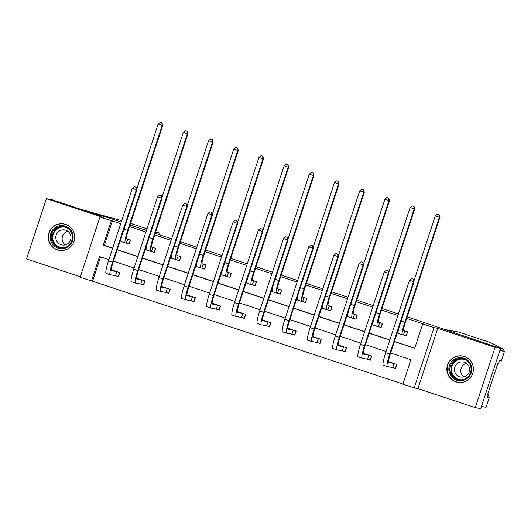 <?xml version="1.0" encoding="UTF-8"?>
<svg xmlns="http://www.w3.org/2000/svg" width="531" height="531" viewBox="0 0 531 531"><rect width="100%" height="100%" fill="white"/><g stroke="black" fill="none" stroke-linecap="round" stroke-linejoin="round"><path stroke-width="0.8" d="M57.321 249.822A13.381 13.268 -79.5 0 0 74.353 240.417A13.381 13.268 -79.5 0 0 63.946 223.949A13.381 13.268 -79.5 0 0 48.646 233.799A13.381 13.268 -79.5 0 0 57.321 249.822M455.963 381.889A13.381 13.268 -79.5 0 0 472.995 372.483A13.381 13.268 -79.5 0 0 462.587 356.016A13.381 13.268 -79.5 0 0 447.288 365.866A13.381 13.268 -79.5 0 0 455.963 381.889M100.558 256.911L92.567 281.218L80.161 277.268L99.987 216.967L111.298 220.71L103.26 245.156L112.638 248.262M121.247 222.097L103.937 216.363L99.994 215.626L51.859 199.683L46.376 198.66L26.55 258.962L80.327 276.777M407.177 316.828L500.567 348.343L480.741 408.644L475.265 407.622L495.091 347.32L437.75 328.324L434.019 327.627L414.193 387.929L402.89 384.185L410.928 359.739L390.63 353.015M437.75 328.324L417.924 388.626L475.265 407.622M417.924 388.626L414.193 387.929M92.567 281.218L402.936 384.039M500.567 348.343L495.091 347.32M130.002 224.998L146.443 230.447M155.198 233.348L171.639 238.791M180.401 241.698L196.835 247.141M205.597 250.041L222.038 255.491M230.793 258.391L247.234 263.841M255.988 266.741L272.43 272.184M281.191 275.085L297.632 280.534M306.387 283.435L322.828 288.884M331.583 291.784L348.024 297.227M356.786 300.128L373.22 305.577M381.981 308.478L398.423 313.927M456.209 333.641L456.381 333.129M392.973 367.638L395.595 368.507L396.936 364.432L388.466 361.624M367.777 359.288L370.399 360.157L371.733 356.082L363.27 353.274M342.575 350.938L345.196 351.807L346.537 347.732L338.068 344.931M317.379 342.595L320.001 343.464L321.341 339.389L312.872 336.581M292.183 334.245L294.805 335.114L296.145 331.039L287.676 328.231M266.987 325.895L269.609 326.764L270.943 322.689L262.48 319.888M241.784 317.551L244.406 318.421L245.747 314.345L237.277 311.538M216.588 309.201L219.21 310.071L220.551 305.995L212.081 303.188M191.392 300.851L194.014 301.721L195.355 297.645L186.885 294.844M166.19 292.508L168.812 293.371L170.152 289.302L161.683 286.494M140.994 284.158L143.616 285.028L144.956 280.952L136.487 278.144M115.798 275.808L118.42 276.678L119.76 272.602L111.291 269.801M394.38 341.606L414.678 348.329L422.716 323.883L423.811 324.089L406.66 318.408M397.898 315.5L381.464 310.058M372.702 307.157L356.261 301.708M347.506 298.807L331.065 293.358M322.31 290.457L305.869 285.014M297.108 282.114L280.673 276.664M271.912 273.764L255.471 268.314M246.716 265.414L230.275 259.971M221.52 257.07L205.079 251.621M196.317 248.72L179.883 243.271M171.121 240.37L154.68 234.928M145.925 232.02L129.484 226.578M120.723 223.677L112.393 220.916L104.355 245.362L112.691 248.123M117.251 249.636L137.887 256.473M142.447 257.98L163.083 264.816M167.643 266.33L188.279 273.166M192.846 274.68L213.482 281.516M218.042 283.023L238.678 289.86M243.238 291.373L263.874 298.21M268.44 299.723L289.07 306.56M293.636 308.066L314.272 314.903M318.832 316.416L339.468 323.253M344.028 324.766L364.664 331.603M369.231 333.11L389.86 339.946M394.427 341.46L414.724 348.183M403.686 335.041L406.308 335.911L407.649 331.835L403.613 330.501M398.582 328.828L398.582 328.828A12.87 1.659 108.3 0 0 398.369 333.435A12.87 1.659 108.3 0 0 398.403 333.441L402.385 334.762A12.87 1.659 108.3 0 0 402.438 334.776L403.414 334.961L404.755 330.886L403.779 330.707A8.582 1.102 -71.7 0 1 403.759 330.7A8.582 1.102 -71.7 0 1 405.359 322.35L439.894 217.312L439.349 217.212L404.814 322.251A12.87 1.659 108.3 0 0 402.412 334.769L398.369 333.435M397.241 332.904L398.184 333.216M378.49 326.691L381.112 327.561L382.453 323.485L378.417 322.151M373.379 320.485L373.379 320.485A12.87 1.659 108.3 0 0 373.174 325.085A12.87 1.659 108.3 0 0 373.2 325.091L377.183 326.412M372.039 324.554L372.981 324.866M353.294 318.348L355.916 319.217L357.257 315.142L353.215 313.801M348.183 312.135L348.183 312.135A12.87 1.659 108.3 0 0 347.978 316.735A12.87 1.659 108.3 0 0 348.004 316.748L351.987 318.062M346.843 316.21L347.785 316.522M328.098 309.998L330.72 310.867L332.054 306.792L328.019 305.451M322.987 303.785L322.987 303.785A12.87 1.659 108.3 0 0 322.782 308.392A12.87 1.659 108.3 0 0 322.808 308.398L326.791 309.719M321.647 307.861L322.589 308.172M302.896 301.648L305.517 302.517L306.858 298.442L302.823 297.108M297.785 295.435L297.785 295.435A12.87 1.659 108.3 0 0 297.579 300.042A12.87 1.659 108.3 0 0 297.612 300.048L301.595 301.369A12.87 1.659 108.3 0 0 301.648 301.389L302.624 301.568L303.964 297.493L302.989 297.314A8.582 1.102 -71.7 0 1 302.969 297.307A8.582 1.102 -71.7 0 1 304.568 288.957L339.103 183.918L338.559 183.819L304.024 288.857A12.87 1.659 108.3 0 0 301.621 301.382L297.579 300.042M296.451 299.511L297.393 299.823M277.7 293.304L280.322 294.167L281.662 290.099L277.627 288.758M272.589 287.092L272.589 287.092A12.87 1.659 108.3 0 0 272.383 291.692A12.87 1.659 108.3 0 0 272.41 291.698L276.392 293.019M271.248 291.167L272.191 291.479M252.504 284.955L255.126 285.824L256.466 281.749L252.424 280.408M247.393 278.742L247.393 278.742A12.87 1.659 108.3 0 0 247.187 283.348A12.87 1.659 108.3 0 0 247.214 283.355L251.196 284.676M246.052 282.817L246.995 283.129M227.308 276.605L229.93 277.474L231.264 273.399L227.228 272.064M222.197 270.392L222.197 270.392A12.87 1.659 108.3 0 0 221.991 274.998A12.87 1.659 108.3 0 0 222.018 275.005L226 276.326M220.856 274.467L221.799 274.779M202.105 268.261L204.727 269.124L206.068 265.055L202.032 263.715M196.994 262.048L196.994 262.048A12.87 1.659 108.3 0 0 196.789 266.648A12.87 1.659 108.3 0 0 196.822 266.655L200.804 267.976A12.87 1.659 108.3 0 0 200.857 267.996L201.833 268.175L203.174 264.106L202.198 263.92A8.582 1.102 -71.7 0 1 202.178 263.914A8.582 1.102 -71.7 0 1 203.778 255.57L238.313 150.532L237.769 150.426L203.234 255.464A12.87 1.659 108.3 0 0 200.831 267.989L196.789 266.648M195.66 266.124L196.603 266.436M176.909 259.911L179.531 260.781L180.872 256.705L176.836 255.365M171.798 253.699L171.798 253.699A12.87 1.659 108.3 0 0 171.593 258.305A12.87 1.659 108.3 0 0 171.619 258.312L175.602 259.632M170.458 257.774L171.4 258.086M151.713 251.561L154.335 252.431L155.676 248.355L151.634 247.021M146.602 245.349L146.602 245.349A12.87 1.659 108.3 0 0 146.397 249.955A12.87 1.659 108.3 0 0 146.423 249.962L150.406 251.282M145.262 249.424L146.204 249.736M126.517 243.211L129.139 244.081L130.473 240.005L126.438 238.671M121.407 237.005L121.407 237.005A12.87 1.659 108.3 0 0 121.194 241.605A12.87 1.659 108.3 0 0 121.227 241.612L125.21 242.932M120.066 241.074L121.008 241.393M99.987 216.967L103.718 217.657L46.376 198.66M112.393 220.916L111.298 220.71M422.716 323.883L434.019 327.627M108.888 259.672L99.509 256.566L91.471 281.012M386.064 351.502L365.428 344.665M360.868 343.152L340.232 336.315M335.672 334.802L315.036 327.972M310.469 326.459L289.84 319.622M285.273 318.109L264.637 311.272M260.077 309.759L239.441 302.922M234.881 301.416L214.245 294.579M209.679 293.066L189.049 286.229M184.483 284.716L163.847 277.879M159.287 276.372L138.651 269.536M134.091 268.022L113.455 261.186M117.205 249.776L137.841 256.612M142.401 258.126L163.037 264.962M167.597 266.476L188.233 273.312M192.799 274.819L213.435 281.656M217.995 283.169L238.631 290.006M243.191 291.519L263.827 298.356M268.387 299.862L289.023 306.699M293.59 308.212L314.226 315.049M318.786 316.562L339.422 323.399M343.982 324.906L364.618 331.742M369.178 333.256L389.814 340.092M104.355 245.362L103.26 245.156M398.071 332.97L397.268 332.818M372.875 324.62L372.072 324.474M347.679 316.277L346.869 316.124M322.483 307.927L321.673 307.774M297.28 299.577L296.477 299.431M272.084 291.227L271.281 291.081M246.888 282.884L246.079 282.731M221.686 274.534L220.883 274.388M196.49 266.184L195.687 266.038M171.294 257.84L170.484 257.688M146.098 249.49L145.288 249.338M120.895 241.14L120.092 240.994M406.348 335.798L407.423 331.762M406.115 335.758L403.414 334.961M438.998 214.723L437.385 214.185L438.998 214.723L439.349 217.212L435.307 215.871L413.895 281.005M435.307 215.871L437.385 214.185M439.217 214.763L439.894 217.312M396.71 364.359L395.396 368.348L392.701 367.558L394.035 363.483L388.679 362.481A8.582 1.102 -71.7 0 1 388.659 362.481A8.582 1.102 -71.7 0 1 390.258 354.131L414.08 281.689L413.53 281.583L389.714 354.031A12.87 1.659 108.3 0 0 387.311 366.549A12.87 1.659 108.3 0 0 387.338 366.556L392.701 367.558M389.867 362.089L388.46 361.857M413.178 279.094L411.565 278.563L413.178 279.094L413.53 281.583L409.494 280.249L385.672 352.69A12.87 1.659 108.3 0 0 383.269 365.215A12.87 1.659 108.3 0 0 383.302 365.222L387.285 366.543L383.269 365.215M409.494 280.249L411.565 278.563M413.397 279.133L414.08 281.689M457.994 357.874A11.582 11.483 100.5 0 1 471.568 366.835A11.582 11.483 100.5 0 1 462.634 380.541A11.582 11.483 100.5 0 1 449.067 371.581A11.582 11.483 100.5 0 1 457.994 357.874M462.574 379.725A10.726 10.633 -79.5 0 0 462.388 358.684A10.726 10.633 -79.5 0 0 449.79 369.357A10.726 10.633 -79.5 0 0 462.574 379.725M463.556 376.997A7.633 7.573 -79.5 0 0 463.424 362.023A7.633 7.573 -79.5 0 0 454.45 369.616A7.633 7.573 -79.5 0 0 463.556 376.997M468.574 358.817A13.295 13.182 -79.5 0 0 447.129 369.364A13.295 13.182 -79.5 0 0 464.28 381.875M463.921 376.91A7.633 7.573 100.5 0 1 466.45 363.317M59.353 225.808A11.582 11.483 100.5 0 1 72.926 234.768A11.582 11.483 100.5 0 1 63.992 248.475A11.582 11.483 100.5 0 1 50.425 239.514A11.582 11.483 100.5 0 1 59.353 225.808M63.932 247.652A10.726 10.633 -79.5 0 0 63.747 226.618A10.726 10.633 -79.5 0 0 51.149 237.291A10.726 10.633 -79.5 0 0 63.932 247.652M64.915 244.93A7.633 7.573 -79.5 0 0 64.782 229.95A7.633 7.573 -79.5 0 0 55.815 237.549A7.633 7.573 -79.5 0 0 64.915 244.93M69.933 226.75A13.295 13.182 -79.5 0 0 48.487 237.297A13.295 13.182 -79.5 0 0 65.645 249.809M65.28 244.844A7.633 7.573 100.5 0 1 67.809 231.25M488.274 395.489L487.717 397.181M500.043 349.936L504.45 351.396L501.291 361.014L499.445 360.668L498.589 363.277L497.932 363.158L487.591 394.613L488.248 394.732L487.392 397.341L489.23 397.679L487.471 397.102M489.23 397.679L486.071 407.297L481.464 406.441L499.844 350.54L504.45 351.396M446.146 329.738L458.704 332.074A5.151 0.664 -71.7 0 1 458.718 332.074A5.151 0.664 -71.7 0 1 458.724 332.081L490.591 342.634L503.494 349.206L502.937 350.898M503.494 349.206L500.474 348.641M490.591 342.634L458.718 332.074M488.248 394.732L487.617 394.526M121.705 220.704L81.84 209.612M158.855 234.556A5.151 0.664 108.3 0 0 158.928 232.757A5.151 0.664 108.3 0 0 158.915 232.757L155.742 231.702L158.928 232.757M155.596 232.14L158.915 232.757M381.152 327.454L382.227 323.412M379.559 322.536L378.583 322.357A8.582 1.102 -71.7 0 1 378.563 322.35A8.582 1.102 -71.7 0 1 380.163 314.007L414.698 208.962L414.153 208.862L379.619 313.901A12.87 1.659 108.3 0 0 377.216 326.426A12.87 1.659 108.3 0 0 377.242 326.432L378.218 326.611L379.831 322.622M380.913 327.408L378.218 326.611M413.802 206.373L412.182 205.836L413.802 206.373L414.153 208.862L410.111 207.528L388.699 272.655M410.111 207.528L412.182 205.836M414.021 206.413L414.698 208.962M355.949 319.104L357.031 315.062M354.363 314.193L353.38 314.007A8.582 1.102 -71.7 0 1 353.367 314.007A8.582 1.102 -71.7 0 1 354.967 305.657L389.502 200.618L388.951 200.512L354.416 305.551A12.87 1.659 108.3 0 0 352.013 318.076A12.87 1.659 108.3 0 0 352.046 318.082L353.022 318.268L354.635 314.272M355.717 319.058L353.022 318.268M388.606 198.023L386.986 197.492L388.606 198.023L388.951 200.512L384.915 199.178L363.503 264.305M384.915 199.178L386.986 197.492M388.825 198.063L389.502 200.618M371.514 356.009L370.2 360.005L367.498 359.208L368.839 355.133L363.476 354.137A8.582 1.102 -71.7 0 1 363.463 354.131A8.582 1.102 -71.7 0 1 365.062 345.781L388.878 273.339L388.334 273.239L364.512 345.681A12.87 1.659 108.3 0 0 362.109 358.206A12.87 1.659 108.3 0 0 362.142 358.213L367.498 359.208M364.664 353.739L363.264 353.507M387.982 270.75L386.369 270.213L387.982 270.75L388.334 273.239L384.291 271.899L360.476 344.34A12.87 1.659 108.3 0 0 358.073 356.865A12.87 1.659 108.3 0 0 358.1 356.872L362.082 358.193M384.291 271.899L386.369 270.213M388.201 270.79L388.878 273.339M346.312 347.659L344.997 351.655L342.303 350.858L343.643 346.783L338.28 345.787A8.582 1.102 -71.7 0 1 338.26 345.781A8.582 1.102 -71.7 0 1 339.867 337.437L363.682 264.989L363.138 264.889L339.316 337.331A12.87 1.659 108.3 0 0 336.913 349.856A12.87 1.659 108.3 0 0 336.939 349.863L342.303 350.858M339.468 345.396L338.068 345.163M362.786 262.4L361.166 261.863L362.786 262.4L363.138 264.889L359.095 263.549L335.28 335.997A12.87 1.659 108.3 0 0 332.877 348.515A12.87 1.659 108.3 0 0 332.904 348.522L336.886 349.843M359.095 263.549L361.166 261.863M363.005 262.44L363.682 264.989M330.753 310.754L331.835 306.719M329.16 305.843L328.185 305.664A8.582 1.102 -71.7 0 1 328.165 305.657A8.582 1.102 -71.7 0 1 329.771 297.307L364.306 192.268L363.755 192.169L329.22 297.207A12.87 1.659 108.3 0 0 326.817 309.726L327.819 309.918L329.432 305.922M330.521 310.715L327.819 309.918M363.403 189.68L361.79 189.142L363.403 189.68L363.755 192.169L359.719 190.828L338.3 255.962M326.817 309.726A12.87 1.659 108.3 0 0 326.844 309.732L322.782 308.392M359.719 190.828L361.79 189.142M363.622 189.72L364.306 192.268M305.557 302.411L306.633 298.369M305.325 302.365L302.624 301.568M338.207 181.33L336.594 180.792L338.207 181.33L338.559 183.819L334.517 182.478L313.104 247.612M334.517 182.478L336.594 180.792M338.426 181.37L339.103 183.918M280.361 294.061L281.437 290.019M278.768 289.149L277.793 288.964A8.582 1.102 -71.7 0 1 277.773 288.957A8.582 1.102 -71.7 0 1 279.372 280.614L313.907 175.575L313.363 175.469L278.821 280.507A12.87 1.659 108.3 0 0 276.419 293.032A12.87 1.659 108.3 0 0 276.452 293.039L277.428 293.218L279.04 289.229M280.122 294.015L277.428 293.218M313.011 172.98L311.392 172.449L313.011 172.98L313.363 175.469L309.321 174.135L287.908 239.262M309.321 174.135L311.392 172.449M313.23 173.02L313.907 175.575M321.116 339.316L319.801 343.305L317.107 342.515L318.447 338.439L313.084 337.437A8.582 1.102 -71.7 0 1 313.064 337.437A8.582 1.102 -71.7 0 1 314.664 329.087L338.486 256.646L337.935 256.539L314.12 328.988A12.87 1.659 108.3 0 0 311.717 341.506L317.107 342.515M314.272 337.046L312.872 336.813M337.59 254.05L335.97 253.519L337.59 254.05L337.935 256.539L333.899 255.205L310.084 327.647A12.87 1.659 108.3 0 0 307.675 340.172A12.87 1.659 108.3 0 0 307.708 340.179L311.69 341.493M311.717 341.506A12.87 1.659 108.3 0 0 311.743 341.513L307.675 340.172M333.899 255.205L335.97 253.519M337.809 254.09L338.486 256.646M295.92 330.966L294.605 334.961L291.911 334.165L293.245 330.09L287.888 329.094A8.582 1.102 -71.7 0 1 287.868 329.087A8.582 1.102 -71.7 0 1 289.468 320.737L313.29 248.296L312.739 248.196L288.924 320.638A12.87 1.659 108.3 0 0 286.521 333.156A12.87 1.659 108.3 0 0 286.548 333.169L291.911 334.165M289.076 328.696L287.669 328.463M312.387 245.707L310.774 245.169L312.387 245.707L312.739 248.196L308.703 246.855L284.881 319.297A12.87 1.659 108.3 0 0 282.479 331.822A12.87 1.659 108.3 0 0 282.505 331.829L286.494 333.149M308.703 246.855L310.774 245.169M312.606 245.747L313.29 248.296M270.724 322.616L269.409 326.611L266.708 325.815L268.049 321.74L262.686 320.744A8.582 1.102 -71.7 0 1 262.672 320.737A8.582 1.102 -71.7 0 1 264.272 312.394L288.087 239.946L287.543 239.846L263.721 312.288A12.87 1.659 108.3 0 0 261.318 324.813A12.87 1.659 108.3 0 0 261.352 324.819L266.708 325.815M263.874 320.352L262.473 320.12M287.191 237.357L285.578 236.819L287.191 237.357L287.543 239.846L283.501 238.505L259.686 310.954A12.87 1.659 108.3 0 0 257.283 323.472A12.87 1.659 108.3 0 0 257.309 323.479L261.292 324.799M283.501 238.505L285.578 236.819M287.41 237.397L288.087 239.946M255.159 285.711L256.241 281.676M253.566 280.799L252.59 280.614A8.582 1.102 -71.7 0 1 252.57 280.614A8.582 1.102 -71.7 0 1 254.176 272.264L288.711 167.225L288.16 167.126L253.626 272.164A12.87 1.659 108.3 0 0 251.223 284.682A12.87 1.659 108.3 0 0 251.249 284.689L252.232 284.875L253.845 280.879M254.926 285.671L252.232 284.875M287.809 164.637L286.196 164.099L287.809 164.637L288.16 167.126L284.125 165.785L262.712 230.919M284.125 165.785L286.196 164.099M288.028 164.676L288.711 167.225M245.521 314.272L244.207 318.261L241.512 317.472L242.853 313.396L237.49 312.394A8.582 1.102 -71.7 0 1 237.47 312.394A8.582 1.102 -71.7 0 1 239.076 304.044L262.891 231.602L262.347 231.496L238.525 303.938A12.87 1.659 108.3 0 0 236.122 316.463A12.87 1.659 108.3 0 0 236.149 316.469L241.512 317.472M238.678 312.002L237.277 311.77M261.995 229.007L260.376 228.476L261.995 229.007L262.347 231.496L258.305 230.162L234.49 302.604A12.87 1.659 108.3 0 0 232.087 315.129A12.87 1.659 108.3 0 0 232.113 315.135L236.096 316.449M258.305 230.162L260.376 228.476M262.214 229.047L262.891 231.602M229.963 277.361L231.045 273.326M228.37 272.449L227.394 272.27A8.582 1.102 -71.7 0 1 227.374 272.264A8.582 1.102 -71.7 0 1 228.98 263.914L263.515 158.875L262.964 158.776L228.43 263.814A12.87 1.659 108.3 0 0 226.027 276.339L227.029 276.525L228.642 272.529M229.731 277.321L227.029 276.525M262.613 156.287L261 155.749L262.613 156.287L262.964 158.776L258.929 157.435L237.51 222.569M226.027 276.339A12.87 1.659 108.3 0 0 226.053 276.346L221.991 274.998M258.929 157.435L261 155.749M262.832 156.326L263.515 158.875M220.325 305.922L219.011 309.918L216.316 309.122L217.657 305.046L212.294 304.051A8.582 1.102 -71.7 0 1 212.274 304.044A8.582 1.102 -71.7 0 1 213.874 295.694L237.696 223.252L237.145 223.153L213.329 295.594A12.87 1.659 108.3 0 0 210.926 308.113L216.316 309.122M213.482 303.652L212.075 303.42M236.793 220.657L235.18 220.126L236.793 220.657L237.145 223.153L233.109 221.812L209.287 294.254A12.87 1.659 108.3 0 0 206.884 306.779A12.87 1.659 108.3 0 0 206.917 306.785L210.9 308.106M210.926 308.113A12.87 1.659 108.3 0 0 210.953 308.119L206.884 306.779M233.109 221.812L235.18 220.126M237.012 220.704L237.696 223.252M204.767 269.018L205.842 264.976M204.528 268.971L201.833 268.175M237.417 147.937L235.804 147.406L237.417 147.937L237.769 150.426L233.726 149.092L212.314 214.219M233.726 149.092L235.804 147.406M237.636 147.976L238.313 150.532M195.129 297.572L193.815 301.568L191.12 300.772L192.454 296.696L187.098 295.701A8.582 1.102 -71.7 0 1 187.078 295.694A8.582 1.102 -71.7 0 1 188.678 287.344L212.5 214.902L211.949 214.803L188.133 287.244A12.87 1.659 108.3 0 0 185.731 299.769A12.87 1.659 108.3 0 0 185.757 299.776L191.12 300.772M188.279 295.302L186.879 295.077M211.597 212.314L209.984 211.776L211.597 212.314L211.949 214.803L207.913 213.462L184.091 285.91A12.87 1.659 108.3 0 0 181.688 298.429A12.87 1.659 108.3 0 0 181.715 298.435L185.697 299.756M207.913 213.462L209.984 211.776M211.816 212.354L212.5 214.902M179.571 260.668L180.646 256.632M177.978 255.756L176.996 255.57A8.582 1.102 -71.7 0 1 176.982 255.57A8.582 1.102 -71.7 0 1 178.582 247.22L213.117 142.182L212.566 142.082L178.031 247.121A12.87 1.659 108.3 0 0 175.628 259.639A12.87 1.659 108.3 0 0 175.661 259.646L176.637 259.832L178.25 255.836M179.332 260.621L176.637 259.832M212.221 139.587L210.601 139.056L212.221 139.587L212.566 142.082L208.53 140.742L187.118 205.875M208.53 140.742L210.601 139.056M212.44 139.633L213.117 142.182M169.927 289.222L168.619 293.218L165.918 292.422L167.258 288.353L161.895 287.351A8.582 1.102 -71.7 0 1 161.882 287.351A8.582 1.102 -71.7 0 1 163.482 279.001L187.297 206.559L186.753 206.453L162.931 278.894A12.87 1.659 108.3 0 0 160.528 291.419A12.87 1.659 108.3 0 0 160.561 291.426L165.918 292.422M163.083 286.959L161.683 286.727M186.401 203.964L184.788 203.426L186.401 203.964L186.753 206.453L182.71 205.119L158.895 277.56A12.87 1.659 108.3 0 0 156.492 290.079A12.87 1.659 108.3 0 0 156.519 290.092L160.501 291.406M182.71 205.119L184.788 203.426M186.62 204.004L187.297 206.559M154.368 252.318L155.45 248.282M152.775 247.406L151.8 247.227A8.582 1.102 -71.7 0 1 151.78 247.22A8.582 1.102 -71.7 0 1 153.386 238.87L187.921 133.832L187.37 133.732L152.835 238.771A12.87 1.659 108.3 0 0 150.432 251.289A12.87 1.659 108.3 0 0 150.459 251.302L151.441 251.482L153.054 247.486M154.136 252.278L151.441 251.482M187.018 131.243L185.405 130.706L187.018 131.243L187.37 133.732L183.334 132.392L161.922 197.525M183.334 132.392L185.405 130.706M187.237 131.283L187.921 133.832M144.731 280.879L143.416 284.875L140.722 284.078L142.062 280.003L136.699 279.007A8.582 1.102 -71.7 0 1 136.679 279.001A8.582 1.102 -71.7 0 1 138.286 270.651L162.101 198.209L161.55 198.103L137.735 270.551A12.87 1.659 108.3 0 0 135.332 283.069A12.87 1.659 108.3 0 0 135.359 283.076L140.722 284.078M137.887 278.609L136.487 278.377M161.205 195.614L159.585 195.083L161.205 195.614L161.55 198.103L157.515 196.769L133.699 269.21A12.87 1.659 108.3 0 0 131.296 281.735A12.87 1.659 108.3 0 0 131.323 281.742L135.305 283.063M157.515 196.769L159.585 195.083M161.424 195.66L162.101 198.209M129.172 243.975L130.254 239.932M127.579 239.056L126.604 238.877A8.582 1.102 -71.7 0 1 126.584 238.87A8.582 1.102 -71.7 0 1 128.183 230.527L162.718 125.489L162.174 125.382L127.639 230.421A12.87 1.659 108.3 0 0 125.236 242.946A12.87 1.659 108.3 0 0 125.263 242.952L126.239 243.132L127.852 239.142M128.94 243.928L126.239 243.132M161.822 122.893L160.209 122.356L161.822 122.893L162.174 125.382L158.138 124.048L136.719 189.175M158.138 124.048L160.209 122.356M162.041 122.933L162.718 125.489M119.535 272.529L118.221 276.525L115.526 275.728L116.866 271.653L111.503 270.657A8.582 1.102 -71.7 0 1 111.483 270.651A8.582 1.102 -71.7 0 1 113.083 262.301L136.905 189.859L136.354 189.759L112.539 262.201A12.87 1.659 108.3 0 0 110.136 274.726L115.526 275.728M112.691 270.259L111.284 270.033M136.002 187.27L134.389 186.733L136.002 187.27L136.354 189.759L132.319 188.419L108.497 260.86A12.87 1.659 108.3 0 0 106.094 273.385A12.87 1.659 108.3 0 0 106.127 273.392L110.109 274.713M110.136 274.726A12.87 1.659 108.3 0 0 110.163 274.733L106.094 273.385M132.319 188.419L134.389 186.733M136.221 187.31L136.905 189.859M404.814 322.251L401.144 321.036M389.714 354.031L385.672 352.69M459.036 379.864A10.726 10.633 100.5 0 1 459.421 358.949A10.726 10.633 100.5 0 1 462.959 358.81M465.72 359.918A10.374 10.281 -79.5 0 0 451.463 370.718A10.374 10.281 -79.5 0 0 462.016 379.824M60.395 247.791A10.726 10.633 100.5 0 1 60.78 226.876A10.726 10.633 100.5 0 1 64.317 226.737M67.085 227.845A10.374 10.281 -79.5 0 0 52.821 238.645A10.374 10.281 -79.5 0 0 63.375 247.758M146.981 228.801L130.546 223.359L146.981 228.801M379.619 313.901L375.941 312.686M354.416 305.551L350.745 304.336M364.512 345.681L360.476 344.34M339.316 337.331L335.28 335.997M329.22 297.207L325.549 295.993M304.024 288.857L300.354 287.643M278.821 280.507L275.151 279.293M314.12 328.988L310.084 327.647M288.924 320.638L284.881 319.297M263.721 312.288L259.686 310.954M253.626 272.164L249.955 270.943M238.525 303.938L234.49 302.604M228.43 263.814L224.759 262.599M213.329 295.594L209.287 294.254M203.234 255.464L199.563 254.249M188.133 287.244L184.091 285.91M178.031 247.121L174.36 245.899M162.931 278.894L158.895 277.56M152.835 238.771L149.165 237.556M137.735 270.551L133.699 269.21M127.639 230.421L123.969 229.206M112.539 262.201L108.497 260.86M457.881 382.28L459.182 382.526M462.747 356.135L464.048 356.374M59.24 250.214L60.541 250.453M64.112 224.069L65.406 224.308M377.216 326.426L373.174 325.085M352.013 318.076L347.978 316.735M362.109 358.206L358.073 356.865M336.913 349.856L332.877 348.515M276.419 293.032L272.383 291.692M286.521 333.156L282.479 331.822M261.318 324.813L257.283 323.472M251.223 284.682L247.187 283.348M236.122 316.463L232.087 315.129M185.731 299.769L181.688 298.429M175.628 259.639L171.593 258.305M160.528 291.419L156.492 290.079M150.432 251.289L146.397 249.955M135.332 283.069L131.296 281.735M125.236 242.946L121.194 241.605"/></g></svg>
